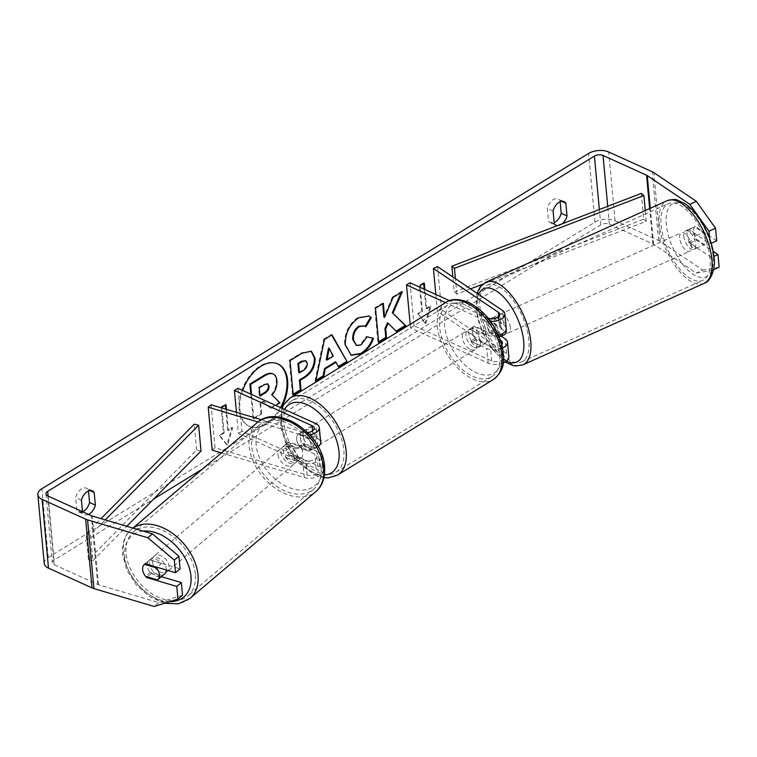 <?xml version="1.0" encoding="UTF-8"?>
<svg xmlns="http://www.w3.org/2000/svg" width="757" height="757" viewBox="0 0 757 757"><rect width="100%" height="100%" fill="white"/><g stroke="black" fill="none" stroke-linecap="round" stroke-linejoin="round"><path stroke-width="0.57" stroke-dasharray="3.79 2.84" d="M290.016 455.799L305.781 460.483A7.125 3.776 -5.3 0 0 313.256 460.161A7.125 3.776 -5.3 0 0 316.88 456.433A7.125 3.776 -5.3 0 0 314.742 454.049L300.217 447.463A10.172 5.876 58.5 0 1 298.618 433.893A10.172 5.876 58.5 0 1 298.949 433.714L313.464 440.3A7.125 3.776 174.7 0 1 315.603 442.684A7.125 3.776 174.7 0 1 311.979 446.412A7.125 3.776 174.7 0 1 304.513 446.734L288.748 442.06A10.172 6.879 -130.3 0 0 287.83 442.665A10.172 6.879 -130.3 0 0 286.032 447.936A10.172 6.879 -130.3 0 0 290.016 455.799L287.158 458.222L302.932 462.906A12.207 6.472 -5.3 0 0 315.735 462.357A12.207 6.472 -5.3 0 0 321.943 455.96A12.207 6.472 -5.3 0 0 318.281 451.882L303.765 445.296A10.172 5.876 58.5 0 1 302.166 431.727A10.172 5.876 58.5 0 1 302.488 431.547L317.013 438.133A12.207 6.472 174.7 0 1 320.665 442.22M318.158 446.658A12.207 6.472 174.7 0 1 301.655 449.166L285.891 444.482A10.172 6.879 -130.3 0 0 284.973 445.088A10.172 6.879 -130.3 0 0 283.175 450.358A10.172 6.879 -130.3 0 0 287.158 458.222M257.986 421.99L300.302 434.556A12.207 6.472 -5.3 0 0 309.764 434.906M221.489 452.923L304.286 477.516A12.207 6.472 -5.3 0 0 317.088 476.957A12.207 6.472 -5.3 0 0 323.296 470.57A12.207 6.472 -5.3 0 0 319.634 466.482L241.947 431.253L237.963 388.294M212.197 450.169L215.054 447.737L307.143 475.084A7.125 3.776 -5.3 0 0 314.609 474.762A7.125 3.776 -5.3 0 0 318.233 471.034A7.125 3.776 -5.3 0 0 316.095 468.659L238.408 433.42L236.449 412.319M261.477 419.757L303.16 432.133A7.125 3.776 -5.3 0 0 307.484 432.502M241.947 431.253L238.408 433.42M215.054 447.737L211.071 404.787M300.217 447.463L303.765 445.296M298.949 433.714L302.488 431.547M288.748 442.06L285.891 444.482M501.759 344.492A7.125 3.776 174.7 0 1 490.375 346.346L475.85 339.761A10.172 5.876 58.5 0 1 474.251 326.191A10.172 5.876 58.5 0 1 474.582 326.021L489.098 332.607A7.125 3.776 -5.3 0 0 496.98 332.815A7.125 3.776 -5.3 0 0 501.153 328.907A7.125 3.776 -5.3 0 0 499.828 326.967L488.681 319.454A10.172 4.684 -114.2 0 0 486.95 324.725A10.172 4.684 -114.2 0 0 489.959 333.194L500.481 340.3M488.681 319.454L492.807 317.599A10.172 4.684 -114.2 0 0 491.075 322.87A10.172 4.684 -114.2 0 0 494.075 331.339L501.058 336.061M506.215 328.434A12.207 6.472 -5.3 0 0 503.944 325.113L492.807 317.599M503.225 362.953A12.207 6.472 174.7 0 1 488.189 363.123L410.502 327.895L414.041 325.718L491.728 360.957A7.125 3.776 174.7 0 0 499.611 361.174A7.125 3.776 174.7 0 0 503.784 357.257A7.125 3.776 174.7 0 0 502.449 355.317L437.395 311.401L441.511 309.547L506.575 353.472A12.207 6.472 174.7 0 1 508.846 356.784M441.511 309.547L437.527 266.587M490.659 321.488A12.207 6.472 174.7 0 1 484.206 320.173L445.532 302.63M502.591 348.031A12.207 6.472 174.7 0 1 486.836 348.523L472.311 341.937A10.172 5.876 58.5 0 1 470.712 328.368A10.172 5.876 58.5 0 1 471.043 328.188L485.559 334.774A12.207 6.472 -5.3 0 0 498.532 335.304M488.095 318.148A7.125 3.776 174.7 0 1 487.745 317.997L449.526 300.661M414.041 325.718L410.057 282.768M410.502 327.895L410.171 324.318M437.395 311.401L435.824 294.445M475.85 339.761L472.311 341.937M474.582 326.021L471.043 328.188M489.959 333.194L494.075 331.339M683.779 236.175A10.172 4.684 -114.2 0 0 687.753 246.053A10.172 4.684 -114.2 0 0 693.876 249.45A10.172 4.684 -114.2 0 0 695.617 244.17A10.172 4.684 -114.2 0 0 691.643 234.292A10.172 4.684 -114.2 0 0 685.52 230.894A10.172 4.684 -114.2 0 0 683.779 236.175M694.794 226.854A10.172 4.684 -114.2 0 0 693.658 231.727A10.172 4.684 -114.2 0 0 695.91 238.881L704.37 244.596A10.172 4.684 -114.2 0 0 705.505 239.723A10.172 4.684 -114.2 0 0 703.253 232.569L694.794 226.854L687.384 230.194A10.172 4.684 -114.2 0 1 687.99 229.778A10.172 4.684 -114.2 0 1 695.834 235.9L703.253 232.569M693.876 249.45L696.345 248.334A10.172 4.684 -114.2 0 1 688.501 242.221L695.91 238.881M696.345 248.334A10.172 4.684 -114.2 0 0 696.951 247.927L704.37 244.596M506.196 329.248A10.172 4.684 -114.2 0 0 502.184 319.445A10.172 4.684 -114.2 0 0 496.109 316.104A10.172 4.684 -114.2 0 0 494.368 321.394A10.172 4.684 -114.2 0 0 498.343 331.273A10.172 4.684 -114.2 0 0 504.465 334.66M498.74 335.237A10.172 4.684 -114.2 0 0 498.797 332.72A10.172 4.684 -114.2 0 0 496.545 325.557L501.484 323.343A10.172 4.684 -114.2 0 0 493.64 317.221A10.172 4.684 -114.2 0 0 493.034 317.628L488.085 319.851A10.172 4.684 -114.2 0 0 486.95 324.725A10.172 4.684 -114.2 0 0 489.202 331.878L494.141 329.655A10.172 4.684 -114.2 0 0 501.276 335.966M499.204 336.893L497.661 337.594A10.172 4.684 -114.2 0 0 498.674 335.616M488.085 319.851L496.545 325.557M497.661 337.594L489.202 331.878M688.501 242.221L696.951 247.927M695.834 235.9L687.384 230.194M501.484 323.343L493.034 317.628M494.141 329.655L502.601 335.37M510.322 327.535A10.172 4.684 -114.2 0 0 506.348 317.647A10.172 4.684 -114.2 0 0 500.226 314.259A10.172 4.684 -114.2 0 0 498.484 319.539A10.172 4.684 -114.2 0 0 502.459 329.418A10.172 4.684 -114.2 0 0 508.581 332.815A10.172 4.684 -114.2 0 0 510.322 327.535M691.501 246.025A10.172 4.684 -114.2 0 0 687.526 236.137A10.172 4.684 -114.2 0 0 681.404 232.749A10.172 4.684 -114.2 0 0 679.663 238.029A10.172 4.684 -114.2 0 0 683.637 247.908A10.172 4.684 -114.2 0 0 689.75 251.305A10.172 4.684 -114.2 0 0 691.501 246.025M710.038 258.534A42.023 19.351 -114.2 0 0 693.611 217.723A42.023 19.351 -114.2 0 0 668.336 203.709A42.023 19.351 -114.2 0 0 661.126 225.52A42.023 19.351 -114.2 0 0 677.543 266.322A42.023 19.351 -114.2 0 0 702.818 280.345A42.023 19.351 -114.2 0 0 710.038 258.534M479.947 307.03A42.023 19.351 -114.2 0 0 496.365 347.832A42.023 19.351 -114.2 0 0 521.639 361.855A42.023 19.351 -114.2 0 0 528.859 340.044A42.023 19.351 -114.2 0 0 512.442 299.242A42.023 19.351 -114.2 0 0 487.167 285.219A42.023 19.351 -114.2 0 0 479.947 307.03M277.554 363.776A34.311 21.319 114.4 0 0 277.194 363.606A34.311 21.319 114.4 0 0 260.332 365.877A34.311 21.319 114.4 0 0 239.789 397.993A34.311 21.319 114.4 0 0 248.845 426.106A34.311 21.319 114.4 0 0 265.707 423.825A34.311 21.319 114.4 0 0 280.469 407.569M242.685 390.432A34.311 21.319 114.4 0 0 249.573 426.437A34.311 21.319 114.4 0 0 266.436 424.157A34.311 21.319 114.4 0 0 281.197 407.9M182.522 595.191L158.762 602.61L98.514 584.716A6.103 3.236 174.7 0 1 97.7 584.413L54.163 564.675A6.103 3.236 174.7 0 1 52.328 562.631A6.103 3.236 174.7 0 1 54.05 560.085L153.718 498.977M202.412 469.113L600.784 224.829A6.103 3.236 174.7 0 1 609.394 224.195L652.931 243.943A6.103 3.236 174.7 0 1 653.622 244.322L696.185 273.05L712.564 270.164L711.391 257.55L713.936 256.405M88.465 514.391A10.172 6.321 -65.6 0 1 84.434 514.552A10.172 6.321 -65.6 0 1 82.608 512.934L82.494 511.685M557.36 225.662A10.172 6.321 114.4 0 0 562.337 223.741M424.175 289.165L425.973 308.553L426.702 308.875L430.951 306.273L425.812 323.57L418.205 314.089L422.453 311.487L420.211 287.367M426.702 308.875L424.904 289.496M221.763 407.304L221.035 406.982L223.429 432.749L224.157 433.08L219.899 435.691L227.516 445.173L232.654 427.866L228.406 430.478L226.447 409.348M224.157 433.08L221.82 407.976M561.609 201.324L560.038 200.614A10.172 6.321 114.4 0 0 558.212 198.996A10.172 6.321 114.4 0 0 553.216 199.678A10.172 6.321 114.4 0 0 547.292 208.43L548.465 221.072A10.172 6.321 114.4 0 0 550.292 222.69A10.172 6.321 114.4 0 0 554.171 222.586M82.655 511.751A10.172 6.321 -65.6 0 1 78.624 511.912A10.172 6.321 -65.6 0 1 76.807 510.303L75.634 497.661A10.172 6.321 -65.6 0 1 81.557 488.908A10.172 6.321 -65.6 0 1 86.553 488.227A10.172 6.321 -65.6 0 1 88.38 489.845L88.484 490.962M89.951 490.555L88.38 489.845M44.228 563.378A14.241 7.551 174.7 0 1 48.24 557.455L594.974 222.189A14.241 7.551 174.7 0 1 615.053 220.722L658.59 240.471A14.241 7.551 174.7 0 1 660.208 241.36L702.77 270.088L696.185 273.05M560.142 201.74L560.038 200.614M158.762 602.61L154.182 606.489M719.15 267.202L702.77 270.088M716.709 240.84L695.39 226.457A10.172 4.684 -114.2 0 0 696.667 240.196L713.179 251.352M711.391 257.55L690.081 243.167A10.172 4.684 65.8 0 1 688.804 229.418L710.113 243.811L709.631 238.559M710.113 243.811L711.211 243.319M712.564 270.164L713.577 269.71M161.383 576.654L151.182 573.626A10.172 6.879 49.7 0 1 147.189 565.753A10.172 6.879 49.7 0 1 148.987 560.483A10.172 6.879 49.7 0 1 149.905 559.877L180.071 568.838M151.182 573.626L147.341 576.881M149.905 559.877L145.335 563.757M82.608 512.934L76.807 510.303M81.434 500.292L75.634 497.661M688.804 229.418L695.39 226.457M690.081 243.167L696.667 240.196M554.275 223.712L548.465 221.072M553.102 211.061L547.292 208.43M272.558 373.731L272.908 373.911C274.753 374.847 275.841 377.005 276.163 380.383L276.173 380.487C276.475 385.843 274.857 390.565 271.318 394.643L279.929 402.819M250.822 394.123L253.084 418.507L260.947 413.682L259.982 403.254L263.427 401.144L270.117 408.061L279.201 402.497M272.908 373.911L273.627 374.242M253.084 418.507L253.813 418.839L251.551 394.454M260.947 413.682L261.676 414.013L253.813 418.839M259.982 403.254L260.711 403.585L261.676 414.013M263.427 401.144L264.155 401.475L260.711 403.585M270.117 408.061L264.155 401.475M270.845 408.392L275.709 405.411M271.318 394.643L272.037 394.974M425.973 308.553L430.222 305.942L425.093 323.248L425.812 323.57M425.093 323.248L418.205 314.089M417.476 313.758L421.725 311.155L422.453 311.487M421.725 311.155L419.331 285.38L420.059 285.711M423.646 283.506L423.579 282.777L424.308 283.109M423.579 282.777L419.331 285.38M430.222 305.942L430.951 306.273M221.035 406.982L225.283 404.37L226.012 404.702M223.429 432.749L219.18 435.36L226.797 444.842L231.926 427.544L227.677 430.146L228.406 430.478M227.677 430.146L225.728 409.14M225.349 405.109L225.283 404.37M231.926 427.544L232.654 427.866M226.797 444.842L227.516 445.173M219.18 435.36L219.899 435.691M315.887 380.298L314.978 380.866L315.697 381.187M314.978 380.866L323.769 339.117L324.498 339.448M323.769 339.117L331.292 334.509L332.011 334.831M331.292 334.509L331.613 335.077M338.511 366.426L338.095 366.681L338.824 367.013M338.095 366.681L335.483 361.837M326.229 359.726L332.55 355.856L328.51 348.069M332.55 355.856L333.279 356.187M293.148 394.246L292.486 394.652L293.214 394.984M292.486 394.652L289.297 360.285L290.026 360.616M289.297 360.285L301.437 352.847L311.023 351.097M298.731 372.558L302.459 370.277C305.336 368.366 306.699 365.953 306.538 363.048L305.185 360.398M401.201 292.439L401.664 291.379L402.393 291.71M387.48 322.908L396.517 331.632M382.673 303.803L382.607 303.074L374.753 307.881L377.942 342.249L378.67 342.58M377.942 342.249L378.604 341.842M374.753 307.881L375.481 308.213M382.607 303.074L383.335 303.396M401.664 291.379L392.363 297.094L393.082 297.416M392.363 297.094L383.903 317.013M350.86 355.09L344.624 344.52C344.303 333.137 348.722 324.119 357.9 317.495L368.64 315.896M365.271 326.324L365.924 326.787M365.196 326.456L363.786 325.586M355.781 345.239L360.332 344.596L366.341 336.496L367.069 336.827M366.341 336.496L373.447 338.313M267.448 383.761L263.673 384.357L258.525 387.508L259.291 395.779L260.02 396.11M259.291 395.779L259.944 395.372M258.525 387.508L259.254 387.839M166.266 569.974A10.172 6.879 -130.3 0 0 166.237 568.791A10.172 6.879 -130.3 0 0 160.257 559.272A10.172 6.879 -130.3 0 0 151.268 558.543A10.172 6.879 -130.3 0 0 149.479 563.814A10.172 6.879 -130.3 0 0 155.459 573.333A10.172 6.879 -130.3 0 0 164.439 574.061M150.709 571.999A10.172 6.879 -130.3 0 0 162.679 575.547L150.709 571.999L145.571 576.361M144.455 564.334L149.602 559.962A10.172 6.879 -130.3 0 1 161.572 563.52L157.153 567.267M280.885 452.298A10.172 6.879 -130.3 0 0 286.865 461.817A10.172 6.879 -130.3 0 0 295.855 462.546A10.172 6.879 -130.3 0 0 297.652 457.275A10.172 6.879 -130.3 0 0 291.663 447.756A10.172 6.879 -130.3 0 0 282.683 447.027A10.172 6.879 -130.3 0 0 280.885 452.298M300.955 458.212A10.172 6.879 -130.3 0 0 300.993 458.184A10.172 6.879 -130.3 0 0 302.791 452.913A10.172 6.879 -130.3 0 0 299.838 446.185L296.413 449.09A10.172 6.879 -130.3 0 0 284.443 445.542L287.868 442.627A10.172 6.879 -130.3 0 0 287.83 442.665A10.172 6.879 -130.3 0 0 286.032 447.936A10.172 6.879 -130.3 0 0 288.985 454.654L285.559 457.569A10.172 6.879 -130.3 0 0 297.52 461.127L300.955 458.212L288.985 454.654M287.868 442.627L299.838 446.185M161.572 563.52L149.602 559.962M296.413 449.09L284.443 445.542M285.559 457.569L297.52 461.127M278.027 454.72A10.172 6.879 -130.3 0 0 284.007 464.24A10.172 6.879 -130.3 0 0 292.997 464.968A10.172 6.879 -130.3 0 0 294.795 459.698A10.172 6.879 -130.3 0 0 288.814 450.178A10.172 6.879 -130.3 0 0 279.825 449.45A10.172 6.879 -130.3 0 0 278.027 454.72M152.327 561.391A10.172 6.879 -130.3 0 0 158.308 570.91A10.172 6.879 -130.3 0 0 167.297 571.639A10.172 6.879 -130.3 0 0 169.095 566.368A10.172 6.879 -130.3 0 0 163.115 556.849A10.172 6.879 -130.3 0 0 154.125 556.121A10.172 6.879 -130.3 0 0 152.327 561.391M195.325 574.156A42.023 28.425 -130.3 0 0 170.618 534.83A42.023 28.425 -130.3 0 0 133.525 531.84A42.023 28.425 -130.3 0 0 126.097 553.604A42.023 28.425 -130.3 0 0 150.804 592.93A42.023 28.425 -130.3 0 0 187.897 595.92A42.023 28.425 -130.3 0 0 195.325 574.156M321.025 467.485A42.023 28.425 -130.3 0 0 296.318 428.159A42.023 28.425 -130.3 0 0 259.225 425.169A42.023 28.425 -130.3 0 0 251.797 446.933A42.023 28.425 -130.3 0 0 276.504 486.259A42.023 28.425 -130.3 0 0 313.597 489.249A42.023 28.425 -130.3 0 0 321.025 467.485M473.996 347.368A10.172 5.876 -121.5 0 0 478.519 347.444A10.172 5.876 -121.5 0 0 479.739 338.89A10.172 5.876 -121.5 0 0 472.406 330.184A10.172 5.876 -121.5 0 0 467.883 330.099A10.172 5.876 -121.5 0 0 466.662 338.653A10.172 5.876 -121.5 0 0 473.996 347.368M485.313 343.233A10.172 5.876 -121.5 0 0 484.206 331.206L479.947 333.809A10.172 5.876 -121.5 0 0 474.525 328.879A10.172 5.876 -121.5 0 0 470.002 328.793A10.172 5.876 -121.5 0 0 469.586 329.106L473.835 326.504A10.172 5.876 -121.5 0 0 474.942 338.53L485.313 343.233L481.064 345.835A10.172 5.876 -121.5 0 1 480.648 346.148A10.172 5.876 -121.5 0 1 476.125 346.063A10.172 5.876 -121.5 0 1 470.693 341.133L474.942 338.53M484.206 331.206L473.835 326.504M311.108 447.245A10.172 5.876 -121.5 0 0 315.631 447.33A10.172 5.876 -121.5 0 0 316.852 438.776A10.172 5.876 -121.5 0 0 309.518 430.071A10.172 5.876 -121.5 0 0 304.995 429.985A10.172 5.876 -121.5 0 0 303.775 438.54A10.172 5.876 -121.5 0 0 311.108 447.245M308.563 438.909L312.811 436.297A10.172 5.876 -121.5 0 0 307.389 431.367A10.172 5.876 -121.5 0 0 302.866 431.291A10.172 5.876 -121.5 0 0 302.45 431.594L298.192 434.206A10.172 5.876 -121.5 0 0 299.308 446.233L309.679 450.935A10.172 5.876 -121.5 0 0 308.563 438.909L298.192 434.206M309.679 450.935L313.928 448.324A10.172 5.876 -121.5 0 1 313.512 448.636A10.172 5.876 -121.5 0 1 308.988 448.551A10.172 5.876 -121.5 0 1 303.557 443.621L299.308 446.233M303.557 443.621L313.928 448.324M312.811 436.297L302.45 431.594M479.947 333.809L469.586 329.106M470.693 341.133L481.064 345.835M470.457 349.535A10.172 5.876 -121.5 0 0 474.98 349.62A10.172 5.876 -121.5 0 0 476.2 341.066A10.172 5.876 -121.5 0 0 468.857 332.351A10.172 5.876 -121.5 0 0 464.344 332.276A10.172 5.876 -121.5 0 0 463.123 340.83A10.172 5.876 -121.5 0 0 470.457 349.535M314.647 445.078A10.172 5.876 -121.5 0 0 319.17 445.163A10.172 5.876 -121.5 0 0 320.391 436.609A10.172 5.876 -121.5 0 0 313.057 427.894A10.172 5.876 -121.5 0 0 308.534 427.809A10.172 5.876 -121.5 0 0 307.314 436.373A10.172 5.876 -121.5 0 0 314.647 445.078M310.559 401.002A42.023 24.252 -121.5 0 0 291.89 400.671A42.023 24.252 -121.5 0 0 286.856 435.994A42.023 24.252 -121.5 0 0 317.145 471.971A42.023 24.252 -121.5 0 0 335.824 472.311A42.023 24.252 -121.5 0 0 340.849 436.978A42.023 24.252 -121.5 0 0 310.559 401.002M466.369 305.468A42.023 24.252 -121.5 0 0 447.69 305.128A42.023 24.252 -121.5 0 0 442.656 340.451A42.023 24.252 -121.5 0 0 472.955 376.428A42.023 24.252 -121.5 0 0 491.624 376.768A42.023 24.252 -121.5 0 0 496.658 341.435A42.023 24.252 -121.5 0 0 466.369 305.468M201.021 451.011L196.602 449.97L88.446 559.641L86.052 533.874L101.069 518.64M196.602 449.97L194.218 424.204M88.446 559.641L92.865 560.672L90.471 534.906L105.28 519.889M92.865 560.672L126.788 526.276M86.052 533.874L90.471 534.906M641.283 193.395L643.677 219.17L454.247 291.984L452.847 276.939M470.532 288.871L456.84 294.132L454.247 291.984M456.84 294.132L455.411 278.661M643.677 219.17L646.27 221.318L482.701 284.197M646.27 221.318L645.267 210.512M301.655 449.166L300.302 434.556M304.286 477.516L302.932 462.906M317.013 438.133L315.65 423.523M304.513 446.734L303.16 432.133M313.464 440.3L312.584 430.818M316.095 468.659L314.742 454.049M319.634 466.482L318.281 451.882M307.143 475.084L305.781 460.483M506.575 353.472L505.212 338.862M503.944 325.113L502.582 310.512M485.559 334.774L484.206 320.173M489.098 332.607L487.745 317.997M499.828 326.967L498.844 316.445M491.728 360.957L490.375 346.346M488.189 363.123L486.836 348.523M502.449 355.317L501.295 342.845M704.152 283.317A45.278 20.855 65.8 0 1 676.919 268.205A45.278 20.855 65.8 0 1 659.233 224.233A45.278 20.855 65.8 0 1 667.002 200.737M713.085 255.961A40.187 18.509 -114.2 0 0 686.552 206.235A40.187 18.509 -114.2 0 0 666.311 224.384A40.187 18.509 -114.2 0 0 692.844 274.11A40.187 18.509 -114.2 0 0 713.085 255.961M485.833 282.247A45.278 20.855 -114.2 0 0 478.055 305.752A45.278 20.855 -114.2 0 0 495.75 349.715A45.278 20.855 -114.2 0 0 522.983 364.827M506.49 361.108A40.187 18.509 65.8 0 1 476.901 309.594A40.187 18.509 65.8 0 1 478.632 294.341M54.05 560.085L48.117 496.09M600.784 224.829L599.364 209.509M48.24 557.455L41.872 488.729M594.974 222.189L588.596 153.463M660.208 241.36L653.83 172.634M653.622 244.322L650.272 208.26M652.931 243.943L649.648 208.544M609.394 224.195L607.729 206.292M54.163 564.675L47.786 495.939M97.7 584.413L91.323 515.687M98.514 584.716L92.146 515.99M615.053 220.722L608.685 151.996M658.59 240.471L652.222 171.735M276.163 380.383L276.892 380.714M276.173 380.487L276.901 380.809M301.437 352.847L302.166 353.169M306.528 362.953L307.247 363.284M302.459 370.277L303.188 370.608M306.538 363.048L307.257 363.379M344.634 344.615L345.362 344.946M344.624 344.52L345.353 344.851M357.9 317.495L358.629 317.817M360.332 344.596L361.061 344.918M263.673 384.357L264.401 384.679M190.007 598.399A45.278 30.621 49.7 0 1 150.037 595.182A45.278 30.621 49.7 0 1 123.419 552.809A45.278 30.621 49.7 0 1 131.415 529.361A45.278 30.621 49.7 0 1 133.024 528.131M143.035 531.102A40.187 27.186 -130.3 0 0 124.754 556.471A40.187 27.186 -130.3 0 0 169.748 601.635M257.115 422.69A45.278 30.621 -130.3 0 0 249.119 446.138A45.278 30.621 -130.3 0 0 275.728 488.511A45.278 30.621 -130.3 0 0 315.707 491.728M322.368 464.618A40.187 27.186 49.7 0 1 292.42 488.719A40.187 27.186 49.7 0 1 256.169 444.955A40.187 27.186 49.7 0 1 286.118 420.854A40.187 27.186 49.7 0 1 322.368 464.618M337.518 475.084A45.278 26.135 58.5 0 1 317.401 474.715A45.278 26.135 58.5 0 1 284.764 435.956A45.278 26.135 58.5 0 1 290.186 397.889M284.471 409.386A40.187 23.202 -121.5 0 0 286.657 443.517A40.187 23.202 -121.5 0 0 313.464 472.595A40.187 23.202 -121.5 0 0 324.431 474.98M445.996 302.346A45.278 26.135 -121.5 0 0 440.565 340.413A45.278 26.135 -121.5 0 0 473.201 379.172A45.278 26.135 -121.5 0 0 493.327 379.541M470.05 304.834A40.187 23.202 58.5 0 1 501.882 351.778A40.187 23.202 58.5 0 1 476.352 372.709A40.187 23.202 58.5 0 1 444.52 325.765A40.187 23.202 58.5 0 1 470.05 304.834M315.603 442.684L314.25 428.084M321.943 455.96L323.296 470.57M316.88 456.433L318.233 471.034M302.166 431.727L298.618 433.893M282.683 447.027L284.973 445.088M501.153 328.907L499.8 314.297M503.784 357.257L502.421 342.647M474.251 326.191L470.712 328.368M477.052 293.271L475.954 308.213L478.235 320.372L482.966 333.392L491.766 348.627L505.174 361.997M685.52 230.894L687.99 229.778M496.109 316.104L493.64 317.221M500.226 314.259L681.404 232.749M508.581 332.815L689.75 251.305M521.639 361.855L702.818 280.345M487.167 285.219L668.336 203.709M248.845 426.106L249.573 426.437M564.022 201.636L558.212 198.996M92.363 490.867L86.553 488.227M45.95 493.895L52.328 562.631M148.987 560.483L151.268 558.543M78.624 511.912L84.434 514.552M550.292 222.69L556.102 225.321M277.194 363.606L277.923 363.928M311.392 351.248L310.673 350.917M351.22 355.26L350.5 354.929M369 316.057L368.271 315.726M267.107 383.553L267.836 383.884M164.524 603.263L149.593 596.686L136.411 585.114L126.902 570.333L122.539 554.521C121.953 543.024 124.914 534.641 131.415 529.361L132.91 528.093M300.993 458.184L295.855 462.546M292.997 464.968L167.297 571.639M279.825 449.45L154.125 556.121M259.225 425.169L133.525 531.84M313.597 489.249L187.897 595.92M323.939 477.714L314.903 475.055L299.072 463.426L286.619 445.646L280.317 425.822L281.897 408.222M478.519 347.444L480.648 346.148M470.002 328.793L467.883 330.099M315.631 447.33L313.512 448.636M304.995 429.985L302.866 431.291M474.98 349.62L319.17 445.163M464.344 332.276L308.534 427.809M447.69 305.128L291.89 400.671M491.624 376.768L335.824 472.311"/><path stroke-width="1.14" d="M221.489 452.923L212.197 450.169L208.213 407.209L257.986 421.99M309.764 434.906A12.207 6.472 -5.3 0 0 319.312 427.61L320.665 442.22A12.207 6.472 174.7 0 1 318.158 446.658M319.312 427.61A12.207 6.472 -5.3 0 0 315.65 423.523L237.963 388.294L234.424 390.47L312.111 425.699A7.125 3.776 -5.3 0 1 314.25 428.084A7.125 3.776 -5.3 0 1 307.484 432.502M236.449 412.319L234.424 390.47M261.477 419.757L211.071 404.787L208.213 407.209M501.058 336.061L505.212 338.862A12.207 6.472 174.7 0 1 507.493 342.183A12.207 6.472 174.7 0 1 502.591 348.031M435.824 294.445L433.411 268.442L437.527 266.587L502.582 310.512A12.207 6.472 174.7 0 1 504.862 313.833A12.207 6.472 174.7 0 1 490.659 321.488M498.532 335.304A12.207 6.472 -5.3 0 0 506.215 328.434L504.862 313.833M507.493 342.183L508.846 356.784A12.207 6.472 174.7 0 1 503.225 362.953M433.411 268.442L498.466 312.367A7.125 3.776 174.7 0 1 499.8 314.297A7.125 3.776 174.7 0 1 495.835 318.148A7.125 3.776 174.7 0 1 488.095 318.148M449.526 300.661L410.057 282.768L406.518 284.935L445.532 302.63M410.171 324.318L406.518 284.935M500.481 340.3L501.096 340.716A7.125 3.776 174.7 0 1 502.421 342.647A7.125 3.776 174.7 0 1 501.759 344.492M501.276 335.966A10.172 4.684 -114.2 0 0 501.986 335.777L504.465 334.66A10.172 4.684 -114.2 0 0 506.206 329.38A10.172 4.684 -114.2 0 0 506.196 329.248M499.204 336.893L502.601 335.37A10.172 4.684 -114.2 0 1 501.986 335.777M281.197 407.9A34.311 21.319 114.4 0 0 277.923 363.928A34.311 21.319 114.4 0 0 261.061 366.208A34.311 21.319 114.4 0 0 242.685 390.432M152.384 533.874L178.907 556.225L174.328 560.104L147.814 537.754L152.384 533.874L92.146 515.99A6.103 3.236 174.7 0 1 91.323 515.687L47.786 495.939A6.103 3.236 174.7 0 1 45.95 493.895A6.103 3.236 174.7 0 1 47.672 491.359L594.406 156.093A6.103 3.236 174.7 0 1 603.017 155.469L646.554 175.208A6.103 3.236 174.7 0 1 647.244 175.596L689.807 204.324L696.393 201.362L715.535 228.236L708.949 231.197L689.807 204.324M153.718 498.977L202.412 469.113M393.034 313.067L402.393 291.71L393.082 297.416L384.622 317.344L383.335 303.396L375.481 308.213L378.67 342.58L386.515 337.764L385.692 328.879L388.209 323.239L396.517 331.632L405.941 325.851L392.315 312.736L401.201 292.439M336.212 362.168L325.236 368.905L323.807 376.22L315.697 381.187L324.498 339.448L332.011 334.831L347.189 361.884L338.824 367.013L335.483 361.837L324.507 368.574L325.236 368.905M82.494 511.685L81.434 500.292A10.172 6.321 -65.6 0 1 87.367 491.539A10.172 6.321 -65.6 0 1 92.363 490.867A10.172 6.321 -65.6 0 1 94.19 492.476L95.363 505.118A10.172 6.321 -65.6 0 1 88.465 514.391M562.337 223.741A10.172 6.321 114.4 0 0 567.021 215.896L565.848 203.245A10.172 6.321 114.4 0 0 564.022 201.636A10.172 6.321 114.4 0 0 559.026 202.308A10.172 6.321 114.4 0 0 553.102 211.061L554.275 223.712A10.172 6.321 114.4 0 0 556.102 225.321A10.172 6.321 114.4 0 0 557.36 225.662M420.211 287.367L420.059 285.711L424.308 283.109L424.904 289.496M221.82 407.976L221.763 407.304L226.012 404.702L226.447 409.348M315.063 358.023L315.073 358.127C315.291 366.634 311.61 373.248 304.04 377.97L300.151 380.345L301.059 390.167L293.214 394.984L290.026 360.616L302.166 353.169L311.392 351.248L315.063 358.023L314.344 357.796C314.562 366.303 310.89 372.917 303.311 377.639L299.422 380.023L300.151 380.345M373.447 338.313C371.517 344.586 367.571 349.734 361.619 353.756L351.22 355.26L345.353 344.851C345.022 333.459 349.45 324.45 358.629 317.817L369 316.057L371.318 317.618L365.924 326.787L364.514 325.907L359.357 326.56C355.165 329.683 353.197 334.092 353.443 339.789L356.509 345.561L361.061 344.918L367.069 336.827L373.447 338.313M565.848 203.245L561.609 201.324M94.19 492.476L89.951 490.555M147.814 537.754L87.575 519.87A14.241 7.551 174.7 0 1 85.655 519.16L42.118 499.412A14.241 7.551 174.7 0 1 37.85 494.652A14.241 7.551 174.7 0 1 41.872 488.729L588.596 153.463A14.241 7.551 174.7 0 1 608.685 151.996L652.222 171.735A14.241 7.551 174.7 0 1 653.83 172.634L696.393 201.362M88.484 490.962L89.553 502.487A10.172 6.321 -65.6 0 1 82.655 511.751M554.171 222.586A10.172 6.321 114.4 0 0 561.211 213.256L560.142 201.74M177.942 599.071L182.522 595.191L181.349 582.578L176.778 586.457L177.942 599.071L154.182 606.489L93.944 588.596A14.241 7.551 174.7 0 1 92.032 587.886L48.495 568.147A14.241 7.551 174.7 0 1 44.228 563.378L37.85 494.652M711.211 243.319L716.709 240.84L715.535 228.236M713.577 269.71L719.15 267.202L717.977 254.589L713.179 251.352M709.631 238.559L708.949 231.197M713.936 256.405L717.977 254.589M181.349 582.578L161.383 576.654M174.328 560.104L175.501 572.718L180.071 568.838L178.907 556.225M175.501 572.718L145.335 563.757A10.172 6.879 -130.3 0 0 144.417 564.362A10.172 6.879 -130.3 0 0 142.619 569.633A10.172 6.879 -130.3 0 0 146.612 577.506L176.778 586.457M147.341 576.881L146.612 577.506M95.363 505.118L89.553 502.487M567.021 215.896L561.211 213.256M280.469 407.569A34.311 21.319 114.4 0 0 277.554 363.776M250.822 394.123L249.886 384.073L263.313 375.841C267.618 373.267 270.817 372.624 272.908 373.911M249.886 384.073L250.614 384.405L264.042 376.172C268.347 373.598 271.545 372.955 273.627 374.242C275.482 375.169 276.57 377.336 276.892 380.714L276.901 380.809C277.204 386.174 275.586 390.896 272.037 394.974L279.929 402.819L275.709 405.411M272.558 373.731L273.627 374.242M251.551 394.454L250.614 384.405M424.175 289.165L423.646 283.506M225.728 409.14L225.349 405.109M324.507 368.574L323.078 375.898L323.807 376.22M323.078 375.898L315.887 380.298M331.613 335.077L347.189 361.884M346.469 361.553L338.511 366.426M329.238 348.4L328.51 348.069L326.229 359.726L326.958 360.058L333.279 356.187L329.238 348.4L326.958 360.058M299.422 380.023L300.34 389.836L301.059 390.167M300.34 389.836L293.148 394.246M311.023 351.097L314.335 357.701M305.913 360.729L301.57 361.212L297.889 363.474L298.731 372.558L299.46 372.889L303.188 370.608C306.065 368.687 307.427 366.284 307.257 363.379L305.913 360.729L302.298 361.543L298.618 363.805L299.46 372.889M297.889 363.474L298.618 363.805M396.034 331.15L405.222 325.519L405.941 325.851M405.222 325.519L392.315 312.736M378.604 341.842L385.796 337.433L384.972 328.547L387.48 322.908L388.209 323.239M384.972 328.547L385.692 328.879M385.796 337.433L386.515 337.764M382.673 303.803L383.903 317.013L384.622 317.344M372.718 337.982C370.788 344.255 366.842 349.412 360.9 353.434L350.86 355.09M368.64 315.896L371.318 317.618M370.589 317.287L365.271 326.324M364.514 325.907L358.629 326.229C354.437 329.352 352.469 333.761 352.715 339.458L356.509 345.561M269.047 386.259L267.836 383.884L264.401 384.679L259.254 387.839L260.02 396.11L265.205 392.921C267.94 391.132 269.218 388.909 269.047 386.259L267.448 383.761M259.944 395.372L264.477 392.59C267.212 390.801 268.498 388.578 268.319 385.928M162.679 575.547L157.617 579.843A10.172 6.879 -130.3 0 0 159.377 574.61A10.172 6.879 -130.3 0 0 156.425 567.882L144.455 564.334A10.172 6.879 -130.3 0 0 144.417 564.362A10.172 6.879 -130.3 0 0 142.619 569.633A10.172 6.879 -130.3 0 0 145.571 576.361L157.541 579.909A10.172 6.879 -130.3 0 0 157.579 579.881L164.439 574.061A10.172 6.879 -130.3 0 0 166.266 569.974M157.153 567.267L156.425 567.882M101.069 518.64L194.218 424.204L198.637 425.235L201.021 451.011L126.788 526.276M105.28 519.889L198.637 425.235M452.847 276.939L451.853 266.209L641.283 193.395L643.885 195.543L454.455 268.366L451.853 266.209M455.411 278.661L454.455 268.366M482.701 284.197L470.532 288.871M645.267 210.512L643.885 195.543M312.584 430.818L312.111 425.699M498.844 316.445L498.466 312.367M501.295 342.845L501.096 340.716M667.002 200.737A45.278 20.855 65.8 0 1 694.235 215.849A45.278 20.855 65.8 0 1 711.93 259.812A45.278 20.855 65.8 0 1 704.152 283.317L522.983 364.827A45.278 20.855 -114.2 0 0 530.752 341.322A45.278 20.855 -114.2 0 0 513.066 297.359A45.278 20.855 -114.2 0 0 485.833 282.247L667.002 200.737C672.585 199.337 675.992 199.119 677.231 200.085L684.924 203.633C690.876 207.645 696.326 213.578 701.266 221.432C708.457 233.118 712.706 245.088 714.031 257.342C715.914 267.789 710.785 281.841 704.152 283.317M478.632 294.341A40.187 18.509 65.8 0 1 503.519 296.924A40.187 18.509 65.8 0 1 523.674 341.17A40.187 18.509 65.8 0 1 506.49 361.108M48.117 496.09L47.672 491.359M599.364 209.509L594.406 156.093M650.272 208.26L647.244 175.596M649.648 208.544L646.554 175.208M607.729 206.292L603.017 155.469M93.944 588.596L87.575 519.87M92.032 587.886L85.655 519.16M48.495 568.147L42.118 499.412M263.313 375.841L264.042 376.172M314.344 357.796L315.073 358.127M303.311 377.639L304.04 377.97M301.57 361.212L302.298 361.543M360.9 353.434L361.619 353.756M358.629 326.229L359.357 326.56M352.715 339.458L353.443 339.789M352.724 339.552L353.453 339.884M268.309 385.824L269.038 386.155M264.477 392.59L265.205 392.921M133.024 528.131A45.278 30.621 49.7 0 1 172.568 533.411A45.278 30.621 49.7 0 1 198.003 574.951A45.278 30.621 49.7 0 1 190.007 598.399L178.368 603.812L164.524 603.263M169.748 601.635A40.187 27.186 -130.3 0 0 190.953 576.134A40.187 27.186 -130.3 0 0 143.035 531.102M190.007 598.399L315.707 491.728A45.278 30.621 -130.3 0 0 323.703 468.28A45.278 30.621 -130.3 0 0 297.085 425.907A45.278 30.621 -130.3 0 0 257.115 422.69L132.91 528.093M337.518 475.084L493.327 379.541A45.278 26.135 -121.5 0 0 498.749 341.473A45.278 26.135 -121.5 0 0 466.113 302.715A45.278 26.135 -121.5 0 0 445.996 302.346L290.186 397.889A45.278 26.135 58.5 0 1 310.304 398.258A45.278 26.135 58.5 0 1 342.949 437.016A45.278 26.135 58.5 0 1 337.518 475.084L328.254 477.885L323.939 477.714M324.431 474.98A40.187 23.202 -121.5 0 0 337.792 444.624A40.187 23.202 -121.5 0 0 307.162 404.721A40.187 23.202 -121.5 0 0 284.471 409.386M485.833 282.247L480.146 286.894L477.052 293.271M505.174 361.997L512.744 365.47L515.735 365.991L522.983 364.827M315.707 491.728C322.208 486.448 325.169 478.064 324.583 466.567C322.965 434.357 278.425 403.065 257.115 422.69M493.327 379.541C506.376 368.99 504.257 358.364 501.777 344.539C495.712 324.848 484.66 310.796 468.611 302.374C458.78 298.608 451.248 298.599 445.996 302.346M290.186 397.889L283.373 405.08L281.897 408.222"/></g></svg>
